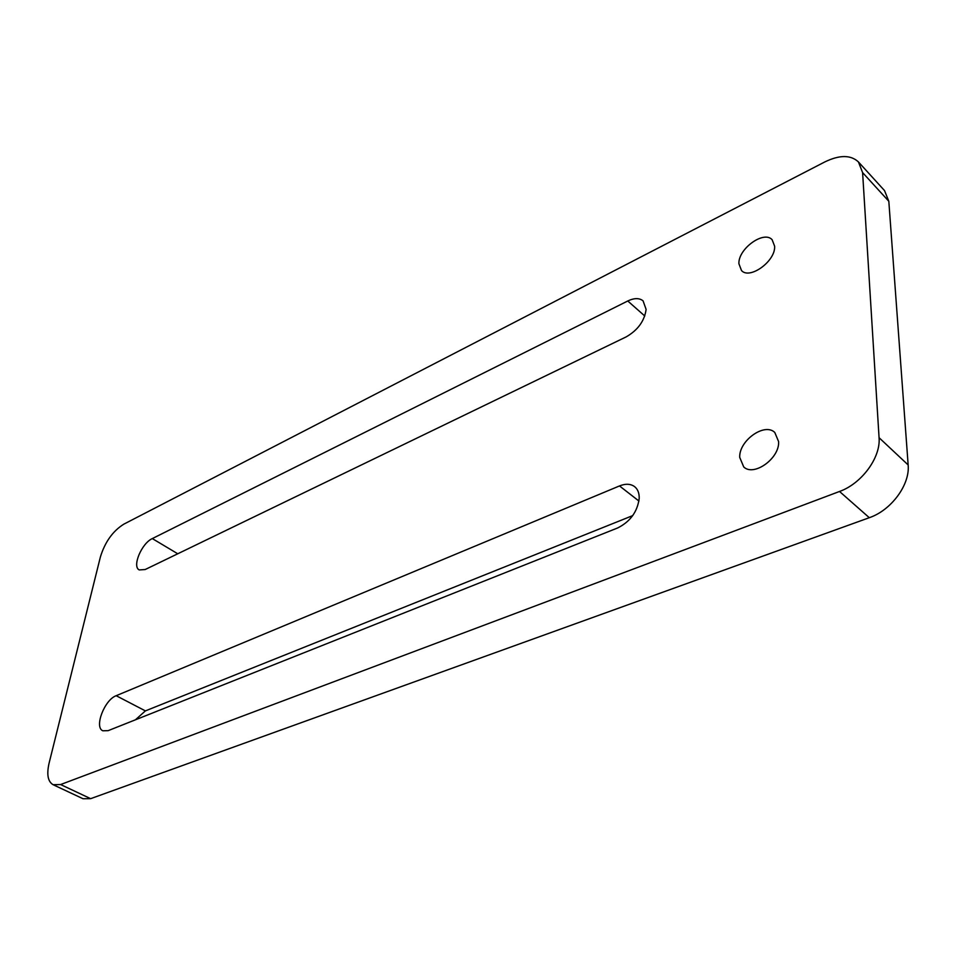 <?xml version="1.0" encoding="UTF-8"?>
<svg xmlns="http://www.w3.org/2000/svg" width="956" height="956" viewBox="0 0 956 956"><rect width="100%" height="100%" fill="white"/><g stroke="black" fill="none" stroke-linecap="round" stroke-linejoin="round"><path stroke-width="1.43" d="M774.623 246.194L772.137 239.729C763.808 230.133 737.984 249.002 738.916 263.748L741.498 270.524C749.683 279.989 775.782 261.024 774.623 246.194M778.602 441.576L774.79 432.471C764.561 422.241 738.797 440.788 739.729 457.41L743.72 466.934C753.806 476.972 779.821 458.283 778.602 441.576M626.168 336.894C637.867 330.131 644.511 320.965 646.113 309.385L643.053 300.841C639.337 297.866 634.234 297.914 627.769 300.985L152.303 538.587C141.655 543.295 131.88 566.561 139.229 569.931L145.192 569.525L626.168 336.894M617.624 527.975C630.243 521.653 637.449 511.783 639.206 498.363C639.325 493.141 637.807 489.245 634.629 486.664C630.637 483.748 625.594 483.509 619.5 485.935L116.178 695.705C104.515 699.804 93.963 727.289 102.842 730.79L108.148 730.659L617.624 527.975M858.428 161.934L884.527 190.603L888.817 201.274L862.599 172.582L858.428 161.934C850.756 154.788 839.547 154.788 824.789 161.946L123.79 524.175C112.808 531.07 105.005 541.992 100.392 556.954L49.079 763.211C46.533 774.456 47.872 781.614 53.082 784.697L60.61 784.541L839.523 491.468C861.607 483.664 880.858 457.542 879.066 437.693L908.152 464.951C910.148 484.656 891.255 510.277 869.303 517.698L839.523 491.468M888.817 201.274L908.152 464.951M862.599 172.582L879.066 437.693M60.61 784.541L90.641 798.666L869.303 517.698M135.465 719.784L145.396 710.894L632.729 515.607M90.641 798.666L83.029 798.738L53.082 784.697M116.178 695.705L145.396 710.894M619.5 485.935L638.955 501.064M152.303 538.587L177.756 553.775M627.769 300.985L644.774 315.994"/></g></svg>
